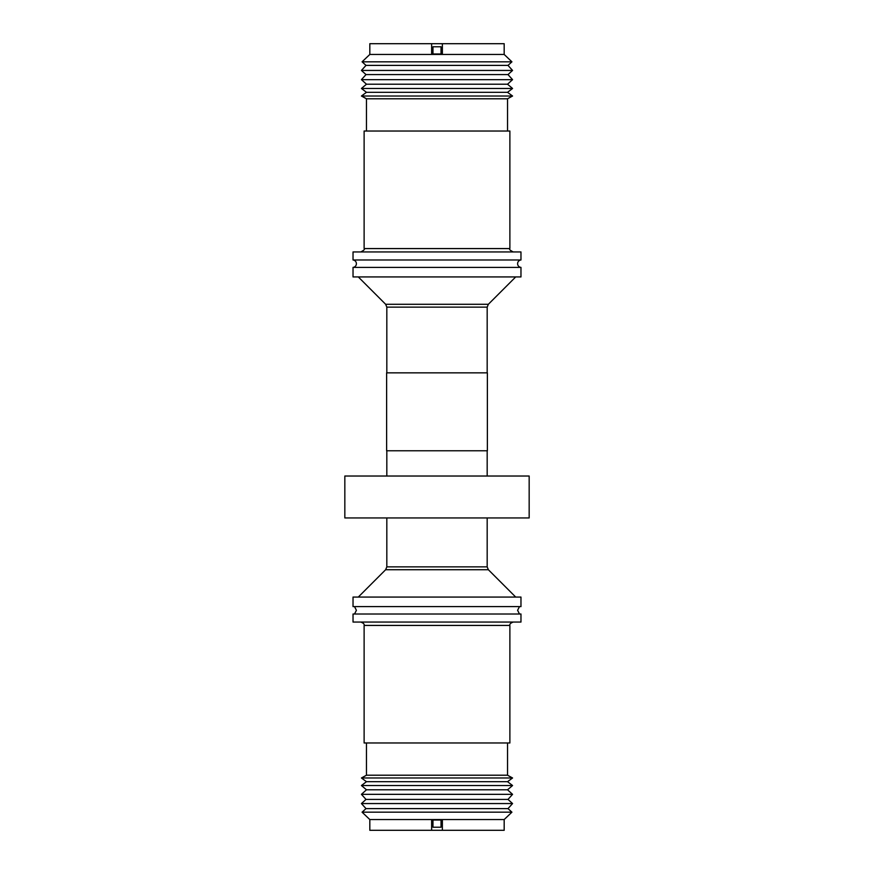 <?xml version="1.0" encoding="UTF-8"?>
<svg xmlns="http://www.w3.org/2000/svg" width="874" height="874" viewBox="0 0 874 874"><rect width="100%" height="100%" fill="white"/><g stroke="black" fill="none" stroke-linecap="round" stroke-linejoin="round"><path stroke-width="1.31" d="M520.97 267.389L353.03 267.389A3.715 3.715 0 0 0 353.03 259.993L520.97 259.993A3.715 3.715 0 0 0 520.97 267.389L520.97 276.927L353.03 276.927L353.03 267.389M521.21 476.024L529.163 476.024L529.163 517.943L344.837 517.943L344.837 476.024L521.21 476.024M520.97 259.993L520.97 251.941L353.03 251.941L353.03 259.993M442.375 43.7L442.375 53.991L431.625 53.991L431.625 43.7L504.178 43.7L504.178 54.45L369.822 54.45L362.076 61.825L511.924 61.825L504.178 54.45M507.991 65.386L366.009 65.386L361.432 70.444L512.568 70.444L507.991 65.386L511.924 61.825M507.991 74.585L366.009 74.585L361.432 79.654L512.568 79.654L507.991 74.585L512.568 70.444M507.532 84.21L366.468 84.21L361.432 88.471L512.568 88.471L507.532 84.21L512.568 79.654M507.532 92.316L366.468 92.316L361.432 96.02L512.568 96.02L507.532 92.316L512.568 88.471M512.568 96.02L507.532 98.784L366.468 98.784L366.468 131.024M364.119 248.577L509.881 248.577L509.881 131.024L364.119 131.024L364.119 248.577C365.037 249.254 363.912 250.379 360.754 251.941M386.625 450.766L487.375 450.766L487.375 372.848L386.625 372.848L386.625 450.766M353.03 606.611L520.97 606.611L520.97 597.073L353.03 597.073L353.03 606.611M353.03 622.059L520.97 622.059L520.97 614.007L353.03 614.007L353.03 622.059M431.625 830.3L431.625 820.009L442.375 820.009L442.375 830.3L369.822 830.3L369.822 819.55L504.178 819.55L511.924 812.175L362.076 812.175L369.822 819.55M366.009 808.614L507.991 808.614L512.568 803.556L361.432 803.556L366.009 808.614L362.076 812.175M366.009 799.415L507.991 799.415L512.568 794.346L361.432 794.346L366.009 799.415L361.432 803.556M366.468 789.79L507.532 789.79L512.568 785.529L361.432 785.529L366.468 789.79L361.432 794.346M366.468 781.684L507.532 781.684L512.568 777.98L361.432 777.98L366.468 781.684L361.432 785.529M361.432 777.98L366.468 775.216L507.532 775.216L507.532 742.976M509.881 625.423L364.119 625.423L364.119 742.976L509.881 742.976L509.881 625.423C509.466 624.145 510.591 623.02 513.246 622.059M442.375 830.3L504.178 830.3L504.178 819.55M432.969 820.107L432.969 827.23L441.031 827.23L441.031 820.107M431.625 43.7L369.822 43.7L369.822 54.45M441.031 53.893L441.031 46.77L432.969 46.77L432.969 53.893M386.821 372.848L386.821 307.135L385.642 304.283L488.358 304.283L515.715 276.927M386.821 307.135L487.179 307.135L488.358 304.283M487.179 517.943L487.179 566.865L386.821 566.865L385.642 569.717L358.285 597.073M487.179 566.865L488.358 569.717L385.642 569.717M354.527 606.611L356.395 610.303L354.527 614.007M519.473 606.611L517.605 610.303L519.473 614.007M487.179 476.024L487.179 450.766M487.179 372.848L487.179 307.135M507.532 98.784L507.532 131.024M488.358 569.717L515.715 597.073M366.468 775.216L366.468 742.976M364.119 625.423C364.534 624.145 363.409 623.02 360.754 622.059M507.532 775.216L512.568 777.98M507.532 781.684L512.568 785.529M507.532 789.79L512.568 794.346M507.991 799.415L512.568 803.556M507.991 808.614L511.924 812.175M386.821 517.943L386.821 566.865M509.881 248.577C508.963 249.254 510.088 250.379 513.246 251.941M366.468 98.784L361.432 96.02M366.468 92.316L361.432 88.471M366.468 84.21L361.432 79.654M366.009 74.585L361.432 70.444M366.009 65.386L362.076 61.825M385.642 304.283L358.285 276.927M386.821 476.024L386.821 450.766"/></g></svg>
